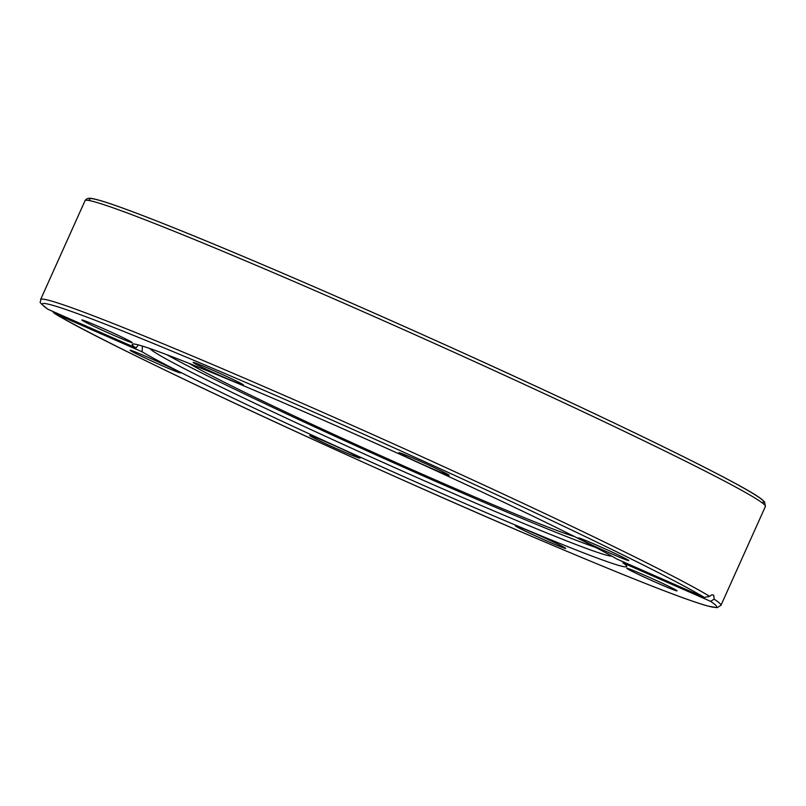<?xml version="1.0" encoding="UTF-8"?>
<svg xmlns="http://www.w3.org/2000/svg" width="806" height="806" viewBox="0 0 806 806"><rect width="100%" height="100%" fill="white"/><g stroke="black" fill="none" stroke-linecap="round" stroke-linejoin="round"><path stroke-width="1.21" d="M574.547 536.595A218.517 7.627 24.2 0 1 379.545 455.178A218.517 7.627 24.2 0 1 189.198 363.415M135.972 347.97A271.088 9.46 24.2 0 1 132.174 344.293A271.088 9.46 24.2 0 1 322.964 419.976A271.088 9.46 24.2 0 1 616.792 559.011L704.434 597.488L709.612 596.319A372.956 13.017 -155.8 0 0 339.397 419.684A372.956 13.017 -155.8 0 0 40.612 299.54C41.539 303.308 36.008 299.892 47.866 309.252L135.972 347.97L138.41 344.928M142.41 346.086L142.098 351.819L54.445 313.343L52.511 311.338M709.612 596.319L711.95 594.757L713.784 595.231L714.146 599.17L710.56 601.326L622.917 562.86L623.169 561.812M622.917 562.86A271.088 9.46 24.2 0 1 626.715 566.537A271.088 9.46 24.2 0 1 412.601 480.567A271.088 9.46 24.2 0 1 142.098 351.819M149.503 357.955A27.605 0.967 24.2 0 1 180.423 372.876A27.605 0.967 24.2 0 1 160.999 365.168A27.605 0.967 24.2 0 1 130.078 350.247A27.605 0.967 24.2 0 1 149.503 357.955M638.624 574.497A27.605 0.967 24.2 0 1 626.715 568.24A27.605 0.967 24.2 0 1 639.813 573.207A27.605 0.967 24.2 0 1 665.162 584.602A27.605 0.967 24.2 0 1 677.07 590.869A27.605 0.967 24.2 0 1 663.963 585.891A27.605 0.967 24.2 0 1 638.624 574.497M313.433 436.661A27.605 0.967 24.2 0 1 341.925 448.992A27.605 0.967 24.2 0 1 360.01 458.14A27.605 0.967 24.2 0 1 356.232 456.982A27.605 0.967 24.2 0 1 327.75 444.66A27.605 0.967 24.2 0 1 309.655 435.512A27.605 0.967 24.2 0 1 313.433 436.661M516.031 526.358A27.605 0.967 24.2 0 1 515.377 525.804A27.605 0.967 24.2 0 1 537.854 534.852A27.605 0.967 24.2 0 1 565.066 547.879A27.605 0.967 24.2 0 1 565.721 548.433A27.605 0.967 24.2 0 1 543.244 539.375A27.605 0.967 24.2 0 1 516.031 526.358M93.728 326.229A27.605 0.967 24.2 0 1 81.819 319.962A27.605 0.967 24.2 0 1 94.917 324.939A27.605 0.967 24.2 0 1 120.265 336.334A27.605 0.967 24.2 0 1 132.174 342.6A27.605 0.967 24.2 0 1 119.066 337.623A27.605 0.967 24.2 0 1 93.728 326.229M193.823 362.952A27.605 0.967 24.2 0 1 193.158 362.398A27.605 0.967 24.2 0 1 215.645 371.455A27.605 0.967 24.2 0 1 242.848 384.472A27.605 0.967 24.2 0 1 243.513 385.026A27.605 0.967 24.2 0 1 221.035 375.979A27.605 0.967 24.2 0 1 193.823 362.952M402.647 453.849A27.605 0.967 24.2 0 1 431.139 466.17A27.605 0.967 24.2 0 1 449.224 475.318A27.605 0.967 24.2 0 1 445.446 474.17A27.605 0.967 24.2 0 1 416.964 461.838A27.605 0.967 24.2 0 1 398.869 452.69A27.605 0.967 24.2 0 1 402.647 453.849M597.881 545.662A27.605 0.967 24.2 0 1 628.811 560.583A27.605 0.967 24.2 0 1 609.386 552.876A27.605 0.967 24.2 0 1 578.456 537.955A27.605 0.967 24.2 0 1 597.881 545.662M611.754 556.11A253.678 8.856 24.2 0 1 611.029 556.1A253.678 8.856 24.2 0 1 377.43 459.894A253.678 8.856 24.2 0 1 150.39 349.089A253.678 8.856 24.2 0 1 149.906 348.545M595.926 547.546A252.238 8.806 24.2 0 1 379.062 456.256A252.238 8.806 24.2 0 1 166.822 354.7M761.821 502.551A369.672 12.906 -155.8 0 0 431.845 338.812A369.672 12.906 -155.8 0 0 90.322 200.775M710.56 601.326A369.672 12.906 24.2 0 1 456.458 503.75A369.672 12.906 24.2 0 1 54.445 313.343M54.093 313.161C103.813 344.192 367.697 467.117 548.04 543.325C592.219 562.074 628.821 577.086 657.837 588.34C681.201 597.387 697.855 603.291 707.789 606.031L717.128 607.684L720.967 605.306A372.956 13.017 -155.8 0 0 714.146 599.17M765.398 506.46L764.622 502.007L761.67 499.246C744.2 485.021 619.24 423.795 471.258 356.615C393.53 321.332 320.879 289.354 253.286 260.681C197.49 237.065 154.732 219.806 125.031 208.915C108.135 202.729 96.922 199.233 91.38 198.437C88.398 197.883 86.282 198.629 85.033 200.694A372.956 13.017 24.2 0 1 393.701 325.221A372.956 13.017 24.2 0 1 758.577 500.325A372.956 13.017 24.2 0 1 765.398 506.46L720.967 605.306M48.33 309.504A369.672 12.906 24.2 0 1 302.431 407.09A369.672 12.906 24.2 0 1 704.434 597.488M611.029 556.1L611.845 556.17M150.39 349.089L149.805 348.514M85.033 200.694L40.612 299.54"/></g></svg>
